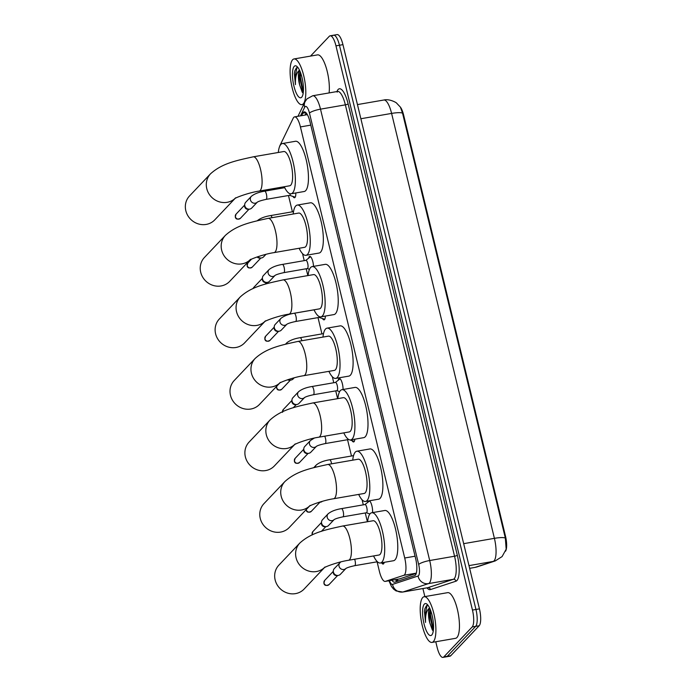 <?xml version="1.0" encoding="UTF-8"?>
<svg xmlns="http://www.w3.org/2000/svg" width="692" height="692" viewBox="0 0 692 692"><rect width="100%" height="100%" fill="white"/><g stroke="black" fill="none" stroke-linecap="round" stroke-linejoin="round"><path stroke-width="1.04" d="M295.778 192.964A7.413 2.206 80.2 0 1 294.991 197.488A7.413 2.206 80.2 0 1 294.55 197.748A7.413 2.206 80.2 0 1 292.95 196.433M308.675 258.168A7.413 2.206 80.2 0 1 309.307 256.645A7.413 2.206 80.2 0 1 309.739 256.395A7.413 2.206 80.2 0 1 313.511 266.377M325.335 316.08A7.413 2.206 80.2 0 1 324.531 319.592A7.413 2.206 80.2 0 1 324.09 319.851A7.413 2.206 80.2 0 1 322.489 318.536M338.215 380.263A7.413 2.206 80.2 0 1 338.838 378.749A7.413 2.206 80.2 0 1 339.279 378.489A7.413 2.206 80.2 0 1 341.857 381.993A7.413 2.206 80.2 0 1 343.059 389.484M354.832 439.195A7.413 2.206 80.2 0 1 354.07 441.695A7.413 2.206 80.2 0 1 353.629 441.946A7.413 2.206 80.2 0 1 352.029 440.64M367.755 502.366A7.413 2.206 80.2 0 1 368.274 500.982M384.224 562.328A7.413 2.206 80.2 0 1 383.61 563.79A7.413 2.206 80.2 0 1 383.169 564.049A7.413 2.206 80.2 0 1 381.595 562.786M377.088 561.809L379.398 571.35A13.909 4.135 -99.8 0 0 385.228 581.401A13.909 4.135 -99.8 0 0 385.409 581.358L403.799 575.312A13.909 4.135 -99.8 0 0 404.457 574.879A13.909 4.135 -99.8 0 0 404.716 558.003L300.432 126.921A13.909 4.135 -99.8 0 0 294.593 116.87A13.909 4.135 -99.8 0 0 293.209 118.185L279.966 145.519A13.909 4.135 -99.8 0 0 279.559 146.635M505.497 551.247A12.517 3.72 -99.8 0 0 505.532 536.309L403.583 114.907A12.517 3.72 -99.8 0 0 400.417 107.156M385.228 581.401L399.578 578.901L416.229 573.434M288.469 195.507L292.413 211.804M302.534 253.644L304.221 260.642M306.193 268.764L307.845 275.589M318.009 317.611L321.944 333.899M332.307 376.707L333.76 382.745M335.732 390.868L337.618 398.661M347.548 439.705L351.484 456.002M362.08 499.78L363.3 504.84M365.272 512.971L367.391 521.733M369.467 500.774A7.413 2.206 80.2 0 1 372.538 512.608M506.172 549.188L505.342 538.056L402.536 113.125L400.4 107.13L396.654 103.177C397.026 102.97 389.7 98.549 383.818 100.02L357.444 104.587M332.791 35.681A13.909 4.135 80.2 0 1 333.613 35.206A13.909 4.135 80.2 0 1 339.452 45.248L475.958 609.47A13.909 4.135 80.2 0 1 475.689 626.346L447.283 656.319A13.909 4.135 80.2 0 1 446.461 656.794A13.909 4.135 80.2 0 0 447.283 656.319L475.689 626.346A13.909 4.135 80.2 0 0 475.958 609.47L339.452 45.248A13.909 4.135 80.2 0 0 333.613 35.206L337.108 34.6A13.909 4.135 80.2 0 1 342.947 44.643L479.444 608.865A13.909 4.135 80.2 0 1 479.175 625.75L450.769 655.713A13.909 4.135 80.2 0 1 449.947 656.189L442.966 657.4A13.909 4.135 80.2 0 1 437.128 647.357L435.778 641.752M391.932 580.242A13.909 4.135 -99.8 0 0 394.622 582.206A13.909 4.135 -99.8 0 0 394.803 582.162L414.672 575.632A13.909 4.135 -99.8 0 0 415.321 575.199A13.909 4.135 -99.8 0 0 415.589 558.323L310.016 121.939A13.909 4.135 -99.8 0 0 304.177 111.888A13.909 4.135 -99.8 0 0 302.802 113.203L301.608 115.659M310.526 56.095L329.305 36.287A13.909 4.135 80.2 0 1 330.127 35.811A13.909 4.135 80.2 0 1 335.966 45.854L472.463 610.076A13.909 4.135 80.2 0 1 472.203 626.952L443.797 656.924A13.909 4.135 80.2 0 1 442.966 657.4M424.853 596.599L422.907 588.555M305.103 115.054L306.141 112.9M397.122 581.401A13.909 4.135 80.2 0 1 395.417 579.637M422.717 597.533A23.173 6.894 80.2 0 1 424.092 596.738A23.173 6.894 80.2 0 1 434.368 615.915A23.173 6.894 80.2 0 1 433.382 641.614A23.173 6.894 80.2 0 1 432.007 642.41A23.173 6.894 80.2 0 1 421.731 623.224A23.173 6.894 80.2 0 1 422.717 597.533M424.092 596.738L447.646 592.655A23.173 6.894 80.2 0 1 457.922 611.832A23.173 6.894 80.2 0 1 456.928 637.531A23.173 6.894 80.2 0 1 455.552 638.327L432.007 642.41M428.002 605.284L426.523 605.621L424.931 608.588L424.43 611.313L425.545 622.419C425.251 614.954 426.575 610.171 429.524 608.069A11.591 3.443 80.2 0 0 429.723 622.636L432.362 630.005L433.287 630.948M431.782 634.996A16.227 4.827 80.2 0 1 424.014 623.829A16.227 4.827 80.2 0 1 424.317 604.142A16.227 4.827 80.2 0 1 426.903 604.125A16.227 4.827 80.2 0 1 432.803 618.743A16.227 4.827 80.2 0 1 432.163 634.503A16.227 4.827 80.2 0 1 431.782 634.996M433.054 630.784L429.784 614.764L430.139 609.185L429.109 615.854L429.723 622.636M424.957 608.493L424.43 611.313M430.64 610.456L430.476 614.643L433.408 629.954M427.094 605.31L424.94 615.603L425.545 622.419M292.621 59.754A23.173 6.894 80.2 0 1 293.996 58.958A23.173 6.894 80.2 0 1 304.272 78.144A23.173 6.894 80.2 0 1 303.286 103.835A23.173 6.894 80.2 0 1 301.911 104.63A23.173 6.894 80.2 0 1 291.635 85.453A23.173 6.894 80.2 0 1 292.621 59.754M293.996 58.958L317.542 54.884A23.173 6.894 80.2 0 1 326.235 67.825A23.173 6.894 80.2 0 1 329.107 92.918M297.906 67.505L296.418 67.851L294.827 70.818L294.334 73.534L295.449 84.64C295.147 77.184 296.479 72.401 299.42 70.299A11.591 3.443 80.2 0 0 299.619 84.856L302.257 92.226L303.183 93.178M301.686 97.226A16.227 4.827 80.2 0 1 293.91 86.059A16.227 4.827 80.2 0 1 294.221 66.371A16.227 4.827 80.2 0 1 296.799 66.354A16.227 4.827 80.2 0 1 302.707 80.973A16.227 4.827 80.2 0 1 302.067 96.733A16.227 4.827 80.2 0 1 301.686 97.226M302.949 93.013L299.679 76.985L300.034 71.414L299.005 78.075L299.619 84.856M294.853 70.722L294.334 73.534M300.536 72.686L300.371 76.873L303.304 92.183M296.998 67.539L294.835 77.824L295.449 84.64M324.245 567.751A17.378 16.201 -136.5 0 1 307.836 570.77A17.378 16.201 -136.5 0 1 296.089 557.838A17.378 16.201 -136.5 0 1 299.826 543.047L278.885 565.139A17.378 16.201 43.5 0 0 275.148 579.931A17.378 16.201 43.5 0 0 287.465 593.061A17.378 16.201 43.5 0 0 304.108 589.056L324.375 567.674M325.058 566.964L324.038 567.89C325.37 566.601 338.708 561.722 348.5 560.286L379.026 555.001A17.378 5.173 -99.8 0 0 380.055 554.404A17.378 5.173 -99.8 0 0 380.799 535.132A17.378 5.173 -99.8 0 0 373.092 520.747L342.566 526.032C325.595 529.787 311.4 532.546 299.826 543.047M367.625 521.69A25.492 7.577 80.2 0 1 370.194 513.628A25.492 7.577 80.2 0 1 371.708 512.755A25.492 7.577 80.2 0 1 383.013 533.852A25.492 7.577 80.2 0 1 381.923 562.12A25.492 7.577 80.2 0 1 380.41 562.994A25.492 7.577 80.2 0 1 373.559 555.944M371.708 512.755L384.787 510.488A25.492 7.577 80.2 0 1 396.092 531.586A25.492 7.577 80.2 0 1 395.002 559.854A25.492 7.577 80.2 0 1 393.488 560.728L380.41 562.994M309.359 506.215A17.378 16.201 -136.5 0 1 292.95 509.234A17.378 16.201 -136.5 0 1 281.203 496.302A17.378 16.201 -136.5 0 1 284.94 481.511L263.989 503.612A17.378 16.201 43.5 0 0 260.253 518.394A17.378 16.201 43.5 0 0 272.579 531.525A17.378 16.201 43.5 0 0 289.221 527.52L309.488 506.137M310.172 505.428L309.142 506.354C310.483 505.065 323.821 500.186 333.613 498.75L364.139 493.465A17.378 5.173 -99.8 0 0 365.168 492.868A17.378 5.173 -99.8 0 0 365.912 473.596A17.378 5.173 -99.8 0 0 358.205 459.211L327.679 464.496C310.708 468.25 296.513 471.01 284.94 481.511M352.738 460.154A25.492 7.577 80.2 0 1 355.307 452.092A25.492 7.577 80.2 0 1 356.821 451.219A25.492 7.577 80.2 0 1 368.118 472.316A25.492 7.577 80.2 0 1 367.037 500.584A25.492 7.577 80.2 0 1 365.523 501.458A25.492 7.577 80.2 0 1 358.672 494.408M356.821 451.219L369.9 448.952A25.492 7.577 80.2 0 1 381.205 470.05A25.492 7.577 80.2 0 1 380.116 498.318A25.492 7.577 80.2 0 1 378.602 499.192L365.523 501.458M294.472 444.688A17.378 16.201 -136.5 0 1 278.063 447.707A17.378 16.201 -136.5 0 1 266.316 434.766A17.378 16.201 -136.5 0 1 270.053 419.975L249.103 442.076A17.378 16.201 43.5 0 0 245.366 456.867A17.378 16.201 43.5 0 0 257.692 469.989A17.378 16.201 43.5 0 0 274.335 465.984L294.602 444.601M295.285 443.892L294.256 444.818C295.596 443.529 308.935 438.65 318.727 437.214L349.252 431.929A17.378 5.173 -99.8 0 0 350.282 431.332A17.378 5.173 -99.8 0 0 351.026 412.06A17.378 5.173 -99.8 0 0 343.318 397.675L312.793 402.96C295.821 406.723 281.627 409.474 270.053 419.975M337.852 398.618A25.492 7.577 80.2 0 1 340.421 390.556A25.492 7.577 80.2 0 1 341.935 389.683A25.492 7.577 80.2 0 1 353.231 410.78A25.492 7.577 80.2 0 1 352.15 439.048A25.492 7.577 80.2 0 1 350.636 439.922A25.492 7.577 80.2 0 1 343.786 432.872M341.935 389.683L355.013 387.416A25.492 7.577 80.2 0 1 366.319 408.514A25.492 7.577 80.2 0 1 365.229 436.782A25.492 7.577 80.2 0 1 363.715 437.655L350.636 439.922M279.585 383.152A17.378 16.201 -136.5 0 1 263.176 386.171A17.378 16.201 -136.5 0 1 251.43 373.23A17.378 16.201 -136.5 0 1 255.166 358.439L234.216 380.539A17.378 16.201 43.5 0 0 230.479 395.331A17.378 16.201 43.5 0 0 242.805 408.453A17.378 16.201 43.5 0 0 259.448 404.457L279.715 383.074M280.398 382.356L279.369 383.281C280.71 381.993 294.048 377.114 303.84 375.678L334.366 370.393A17.378 5.173 -99.8 0 0 335.395 369.796A17.378 5.173 -99.8 0 0 336.139 350.524A17.378 5.173 -99.8 0 0 328.432 336.139L297.906 341.424C280.935 345.187 266.74 347.938 255.166 358.439M322.965 337.09A25.492 7.577 80.2 0 1 325.534 329.02A25.492 7.577 80.2 0 1 327.048 328.146A25.492 7.577 80.2 0 1 338.345 349.244A25.492 7.577 80.2 0 1 337.263 377.512A25.492 7.577 80.2 0 1 335.75 378.386A25.492 7.577 80.2 0 1 328.899 371.344M327.048 328.146L340.127 325.88A25.492 7.577 80.2 0 1 351.432 346.977A25.492 7.577 80.2 0 1 350.342 375.246A25.492 7.577 80.2 0 1 348.829 376.119L335.75 378.386M264.699 321.616A17.378 16.201 -136.5 0 1 248.29 324.635A17.378 16.201 -136.5 0 1 236.543 311.694A17.378 16.201 -136.5 0 1 240.28 296.903L219.329 319.003A17.378 16.201 43.5 0 0 215.593 333.795A17.378 16.201 43.5 0 0 227.919 346.917A17.378 16.201 43.5 0 0 244.561 342.921L264.828 321.538M265.512 320.82L264.482 321.745C265.823 320.457 279.161 315.587 288.953 314.142L319.479 308.857A17.378 5.173 -99.8 0 0 320.508 308.26A17.378 5.173 -99.8 0 0 321.252 288.988A17.378 5.173 -99.8 0 0 313.545 274.603L283.019 279.897C266.048 283.651 251.853 286.401 240.28 296.903M308.078 275.554A25.492 7.577 80.2 0 1 310.647 267.484A25.492 7.577 80.2 0 1 312.161 266.61A25.492 7.577 80.2 0 1 323.458 287.708A25.492 7.577 80.2 0 1 322.377 315.976A25.492 7.577 80.2 0 1 320.863 316.85A25.492 7.577 80.2 0 1 314.012 309.808M312.161 266.61L325.24 264.344A25.492 7.577 80.2 0 1 336.546 285.441A25.492 7.577 80.2 0 1 335.456 313.71A25.492 7.577 80.2 0 1 333.942 314.583L320.863 316.85M249.812 260.08A17.378 16.201 -136.5 0 1 233.403 263.098A17.378 16.201 -136.5 0 1 221.656 250.158A17.378 16.201 -136.5 0 1 225.393 235.367L204.443 257.467A17.378 16.201 43.5 0 0 200.706 272.259A17.378 16.201 43.5 0 0 213.032 285.389A17.378 16.201 43.5 0 0 229.675 281.385L249.942 260.002M250.625 259.284L249.596 260.209C250.937 258.929 264.275 254.05 274.067 252.615L304.592 247.321A17.378 5.173 -99.8 0 0 305.622 246.724A17.378 5.173 -99.8 0 0 306.366 227.452A17.378 5.173 -99.8 0 0 298.659 213.067L268.133 218.361C251.161 222.115 236.967 224.865 225.393 235.367M293.192 214.018A25.492 7.577 80.2 0 1 295.761 205.957A25.492 7.577 80.2 0 1 297.275 205.074A25.492 7.577 80.2 0 1 308.571 226.172A25.492 7.577 80.2 0 1 307.49 254.44A25.492 7.577 80.2 0 1 305.976 255.313A25.492 7.577 80.2 0 1 299.126 248.272M297.275 205.074L310.353 202.808A25.492 7.577 80.2 0 1 321.659 223.905A25.492 7.577 80.2 0 1 320.569 252.173A25.492 7.577 80.2 0 1 319.055 253.047L305.976 255.313M234.925 198.543A17.378 16.201 -136.5 0 1 218.516 201.562A17.378 16.201 -136.5 0 1 206.77 188.622A17.378 16.201 -136.5 0 1 210.506 173.83L189.556 195.931A17.378 16.201 43.5 0 0 185.819 210.723A17.378 16.201 43.5 0 0 198.146 223.853A17.378 16.201 43.5 0 0 214.788 219.848L235.055 198.466M235.738 197.748L234.709 198.673C236.05 197.393 249.388 192.514 259.18 191.078L289.706 185.785A17.378 5.173 -99.8 0 0 290.735 185.188A17.378 5.173 -99.8 0 0 291.479 165.916A17.378 5.173 -99.8 0 0 283.772 151.531L253.246 156.825C236.275 160.579 222.08 163.329 210.506 173.83M278.305 152.482A25.492 7.577 80.2 0 1 280.874 144.42A25.492 7.577 80.2 0 1 282.388 143.538A25.492 7.577 80.2 0 1 293.685 164.644A25.492 7.577 80.2 0 1 292.604 192.904A25.492 7.577 80.2 0 1 291.09 193.777A25.492 7.577 80.2 0 1 284.239 186.736M282.388 143.538L295.467 141.272A25.492 7.577 80.2 0 1 306.772 162.378A25.492 7.577 80.2 0 1 305.682 190.637A25.492 7.577 80.2 0 1 304.169 191.511L291.09 193.777M339.936 562.657A4.169 3.893 -136.5 0 0 341.926 569.334A4.169 3.893 -136.5 0 0 345.896 568.487L340.377 574.317A4.169 3.893 -136.5 0 1 333.31 571.064A4.169 3.893 -136.5 0 1 334.322 568.573L340.749 561.921M337.947 575.459L336.632 575.562A3.01 2.811 -136.5 0 1 333.284 572.388L333.31 571.064M381.673 562.769L383.627 563.409A6.955 2.067 -99.8 0 0 383.852 563.452M366.241 512.746A4.169 1.237 -99.8 0 0 366.44 512.763A4.169 1.237 -99.8 0 0 366.691 512.625A4.169 1.237 -99.8 0 0 366.864 507.997A4.169 1.237 -99.8 0 0 365.013 504.546L341.467 508.629A4.169 1.237 -99.8 0 1 343.154 511.388A4.169 1.237 -99.8 0 1 343.137 516.699A4.169 1.237 -99.8 0 1 342.895 516.846C338.215 517.858 335.265 518.801 334.054 519.675L334.175 519.554M334.089 519.64L328.562 525.47A4.169 3.893 -136.5 0 1 321.495 522.226A4.169 3.893 -136.5 0 1 322.507 519.735L328.12 513.81C331.174 511.31 335.62 509.58 341.467 508.629M326.131 526.612L324.816 526.716A3.01 2.811 -136.5 0 1 321.469 523.55L321.495 522.226M322.394 501.302A4.169 3.893 -136.5 0 1 319.436 502.184M353.508 455.768A4.169 1.237 -99.8 0 0 353.197 455.708L329.651 459.782A4.169 1.237 -99.8 0 1 331.338 462.55A4.169 1.237 -99.8 0 1 331.606 463.822M310.397 440.553A4.169 3.893 -136.5 0 0 312.386 447.231A4.169 3.893 -136.5 0 0 316.356 446.392L310.838 452.213A4.169 3.893 -136.5 0 1 303.771 448.961A4.169 3.893 -136.5 0 1 304.783 446.47L310.397 440.553L314.298 438.079M308.407 453.355L307.092 453.459A3.01 2.811 -136.5 0 1 303.745 450.284L303.771 448.961M349.832 439.922L354.088 441.314A6.955 2.067 -99.8 0 0 354.313 441.349M348.517 439.489A4.169 1.237 -99.8 0 0 348.716 439.507A4.169 1.237 -99.8 0 0 348.725 439.507L325.171 443.589A4.169 1.237 -99.8 0 0 325.413 443.442A4.169 1.237 -99.8 0 0 325.43 438.131A4.169 1.237 -99.8 0 0 324.695 436.185M336.701 390.651A4.169 1.237 -99.8 0 0 336.9 390.669A4.169 1.237 -99.8 0 0 337.151 390.522A4.169 1.237 -99.8 0 0 337.324 385.894A4.169 1.237 -99.8 0 0 335.473 382.442L311.928 386.525A4.169 1.237 -99.8 0 1 313.614 389.293A4.169 1.237 -99.8 0 1 313.597 394.604A4.169 1.237 -99.8 0 1 313.355 394.743C308.675 395.763 305.726 396.706 304.515 397.571A4.169 3.893 -136.5 0 1 297.629 395.011A4.169 3.893 -136.5 0 1 298.581 391.715L292.967 397.632A4.169 3.893 -136.5 0 0 296.954 404.474A4.169 3.893 -136.5 0 0 299.022 403.375L304.549 397.545M296.591 404.517L295.276 404.621A3.01 2.811 -136.5 0 1 291.929 401.447L291.963 400.123M294.212 377.797L293.114 378.957A4.169 3.893 -136.5 0 1 288.287 379.553M290.683 380.098L289.368 380.202A3.01 2.811 -136.5 0 1 287.595 379.778M318.977 317.386A4.169 1.237 -99.8 0 0 319.176 317.403A4.169 1.237 -99.8 0 0 319.427 317.265A4.169 1.237 -99.8 0 0 319.687 316.763M280.857 318.45A4.169 3.893 -136.5 0 0 282.846 325.128A4.169 3.893 -136.5 0 0 286.817 324.288L281.298 330.11A4.169 3.893 -136.5 0 1 274.24 326.858A4.169 3.893 -136.5 0 1 275.243 324.375L280.857 318.45C283.91 315.95 288.365 314.22 294.204 313.26A4.169 1.237 -99.8 0 1 295.891 316.028A4.169 1.237 -99.8 0 1 295.873 321.339A4.169 1.237 -99.8 0 1 295.631 321.486C290.951 322.498 288.002 323.441 286.791 324.306L286.912 324.193M278.867 331.252L277.553 331.356A3.01 2.811 -136.5 0 1 274.205 328.19L274.24 326.858M319.081 317.42L324.548 319.211A6.955 2.067 -99.8 0 0 324.773 319.246M307.161 268.548A4.169 1.237 -99.8 0 0 307.36 268.565A4.169 1.237 -99.8 0 0 307.611 268.418A4.169 1.237 -99.8 0 0 307.784 263.799A4.169 1.237 -99.8 0 0 305.933 260.348L282.388 264.422A4.169 1.237 -99.8 0 1 284.075 267.19A4.169 1.237 -99.8 0 1 284.057 272.501A4.169 1.237 -99.8 0 1 283.815 272.648C279.135 273.66 276.186 274.603 274.975 275.468A4.169 3.893 -136.5 0 1 268.089 272.907A4.169 3.893 -136.5 0 1 269.041 269.612L263.427 275.528A4.169 3.893 -136.5 0 0 267.415 282.371A4.169 3.893 -136.5 0 0 269.491 281.272L275.009 275.442M267.051 282.414L265.737 282.518A3.01 2.811 -136.5 0 1 262.389 279.343L262.424 278.02M265.962 254.336L263.583 256.853A4.169 3.893 -136.5 0 1 257.787 256.723M261.143 257.995L259.829 258.099A3.01 2.811 -136.5 0 1 257.182 256.931M289.438 195.291A4.169 1.237 -99.8 0 0 289.637 195.308A4.169 1.237 -99.8 0 0 289.887 195.161A4.169 1.237 -99.8 0 0 290.311 193.786M251.317 196.355A4.169 3.893 -136.5 0 0 253.307 203.033A4.169 3.893 -136.5 0 0 257.277 202.185L251.767 208.015A4.169 3.893 -136.5 0 1 244.7 204.763A4.169 3.893 -136.5 0 1 245.712 202.272L251.317 196.355C254.371 193.855 258.825 192.125 264.664 191.165A4.169 1.237 -99.8 0 1 266.351 193.933A4.169 1.237 -99.8 0 1 266.333 199.244A4.169 1.237 -99.8 0 1 266.091 199.382C261.412 200.403 258.462 201.346 257.251 202.211L257.372 202.09M249.328 209.157L248.013 209.261A3.01 2.811 -136.5 0 1 244.665 206.086L244.7 204.763M289.541 195.317L295.008 197.108A6.955 2.067 -99.8 0 0 295.233 197.151M416.316 573.149L403.799 575.312M403.583 114.907L402.952 115.019M505.532 536.309L504.901 536.421M397.165 579.334A13.909 13.26 71.8 0 0 398.358 580.995M415.079 556.212L404.716 558.003M399.578 578.901L385.409 581.358M310.786 125.122L300.432 126.921M469.634 568.322L475.058 567.379A16.227 15.475 71.8 0 0 477.143 566.86L474.824 567.44A18.537 5.51 -99.8 0 0 475.058 567.379L493.18 561.428A18.537 5.51 -99.8 0 0 494.053 560.849A18.537 5.51 -99.8 0 0 494.408 538.341A16.227 3.356 -13.6 0 1 505.342 538.056M506.181 549.188L502.089 556.584L495.273 560.909A16.227 15.475 71.8 0 1 493.18 561.428L468.977 565.623M402.536 113.125A16.227 3.356 166.4 0 0 391.603 113.419A18.537 5.51 -99.8 0 0 383.818 100.02M463.666 543.67L494.408 538.341L391.603 113.419L360.869 118.739M342.947 44.643L335.966 45.854M479.444 608.865L472.463 610.076M479.175 625.75L472.203 626.952M450.769 655.713L443.797 656.924M389.44 580.674A9.273 2.759 -99.8 0 0 392.546 584.394L418.063 576.021A9.273 2.759 -99.8 0 0 418.496 575.727A9.273 2.759 -99.8 0 0 418.669 564.473L309.471 113.099A9.273 2.759 -99.8 0 0 305.034 106.724A9.273 2.759 -99.8 0 0 304.662 107.277L300.51 115.849M304.662 107.277A9.273 8.174 25.8 0 1 305.042 101.724L307.023 98.835L312.715 95.755A18.537 5.51 80.2 0 1 320.5 109.154L429.697 560.529A18.537 5.51 80.2 0 1 429.351 583.036A18.537 5.51 80.2 0 1 428.478 583.615L453.338 579.308A18.537 5.51 -99.8 0 0 454.203 578.728A18.537 5.51 -99.8 0 0 454.558 556.221L345.36 104.847A18.537 5.51 -99.8 0 0 337.575 91.456L337.194 92.148M336.9 91.569L337.289 90.764A20.855 6.202 80.2 0 1 348.119 103.861L457.317 555.235A2.318 0.476 -13.6 0 1 454.558 556.221L429.697 560.529A9.273 1.912 166.4 0 0 418.669 564.473M457.317 555.235A20.855 6.202 80.2 0 1 456.919 580.553A20.855 6.202 80.2 0 1 455.942 581.202L430.433 589.584A20.855 6.202 80.2 0 1 426.973 587.854M418.063 576.021A9.273 8.84 71.8 0 0 428.478 583.615L402.969 591.989L427.82 587.69L453.338 579.308A2.318 2.214 -108.2 0 1 455.942 581.202M392.546 584.394A9.273 8.84 71.8 0 0 402.969 591.989A18.537 5.51 80.2 0 1 402.735 592.049L427.587 587.742A18.537 5.51 -99.8 0 0 427.82 587.69A2.318 2.214 -108.2 0 1 430.433 589.584M309.471 113.099A9.273 1.912 166.4 0 1 320.5 109.154L345.36 104.847A2.318 0.476 -13.6 0 0 348.119 103.861M337.289 90.764A2.318 2.041 -154.2 0 1 337.376 91.491M396.905 581.271A14.835 4.411 80.2 0 1 396.577 580.251M305.916 112.666L302.802 113.203M348.5 560.286A17.378 5.173 -99.8 0 0 349.529 559.69A17.378 5.173 -99.8 0 0 349.867 538.592A17.378 5.173 -99.8 0 0 342.566 526.032M333.613 498.75A17.378 5.173 -99.8 0 0 334.643 498.153A17.378 5.173 -99.8 0 0 334.98 477.056A17.378 5.173 -99.8 0 0 327.679 464.496M318.727 437.214A17.378 5.173 -99.8 0 0 319.756 436.617A17.378 5.173 -99.8 0 0 320.093 415.52A17.378 5.173 -99.8 0 0 312.793 402.96M303.84 375.678A17.378 5.173 -99.8 0 0 304.869 375.081A17.378 5.173 -99.8 0 0 305.207 353.984A17.378 5.173 -99.8 0 0 297.906 341.424M288.953 314.142A17.378 5.173 -99.8 0 0 289.983 313.545A17.378 5.173 -99.8 0 0 290.32 292.448A17.378 5.173 -99.8 0 0 283.019 279.897M274.067 252.615A17.378 5.173 -99.8 0 0 275.096 252.018A17.378 5.173 -99.8 0 0 275.433 230.912A17.378 5.173 -99.8 0 0 268.133 218.361M259.18 191.078A17.378 5.173 -99.8 0 0 260.209 190.482A17.378 5.173 -99.8 0 0 260.538 169.384A17.378 5.173 -99.8 0 0 253.246 156.825M324.643 580.467L323.908 583.252C324.366 585.553 326.07 586.012 329.02 584.61A3.01 2.811 -136.5 0 1 324.003 583.036A3.01 2.811 -136.5 0 1 324.643 580.467L333.31 571.332M345.991 568.392L345.87 568.513C347.081 567.648 350.031 566.705 354.711 565.684A4.169 1.237 -99.8 0 0 354.953 565.546A4.169 1.237 -99.8 0 0 354.97 560.235A4.169 1.237 -99.8 0 0 354.659 559.222M312.412 534.829A3.01 2.811 -136.5 0 1 312.827 531.629L321.495 522.495M312.256 534.899L312.092 534.406A3.01 0.623 -13.6 0 1 312.187 534.189M334.08 519.649A4.169 3.893 -136.5 0 1 327.169 517.114A4.169 3.893 -136.5 0 1 328.12 513.81M306.123 509.693L306.184 509.987C306.642 512.296 308.347 512.746 311.296 511.353A3.01 2.811 -136.5 0 1 306.236 509.58M315.31 467.204A4.169 3.893 -136.5 0 1 316.305 464.972L313.805 467.61M295.103 458.372L294.368 461.149C294.827 463.458 296.531 463.908 299.48 462.516A3.01 2.811 -136.5 0 1 294.463 460.933A3.01 2.811 -136.5 0 1 295.103 458.372L303.771 449.229M282.587 411.783A3.01 2.811 -136.5 0 1 283.296 409.526L291.955 400.391M276.705 386.248L276.644 387.892C277.103 390.193 278.807 390.651 281.756 389.25A3.01 2.811 -136.5 0 1 276.765 386.188M301.876 340.741A4.169 1.237 -99.8 0 0 301.798 340.455A4.169 1.237 -99.8 0 0 300.112 337.687L323.501 333.63M286.038 344.002A4.169 3.893 -136.5 0 1 286.765 342.869L285.58 344.123M265.572 336.269L264.828 339.045C265.287 341.355 266.991 341.805 269.941 340.412A3.01 2.811 -136.5 0 1 264.924 338.829A3.01 2.811 -136.5 0 1 265.572 336.269L274.231 327.134M253.116 288.581A3.01 2.811 -136.5 0 1 253.756 287.431L262.415 278.288M247.848 263.003L247.105 265.789C247.563 268.089 249.267 268.548 252.217 267.155A3.01 2.811 -136.5 0 1 247.2 265.572A3.01 2.811 -136.5 0 1 247.848 263.003L251.421 259.232M272.06 217.677A4.169 1.237 -99.8 0 0 270.572 215.584L293.52 211.605M236.033 214.165L235.289 216.951C235.747 219.252 237.451 219.71 240.401 218.309A3.01 2.811 -136.5 0 1 235.384 216.734A3.01 2.811 -136.5 0 1 236.033 214.165L244.691 205.031M396.04 579.533L397.467 581.289M307.36 114.656L294.593 116.87M495.273 560.909L477.143 566.86M474.824 567.44L469.634 568.34M330.127 35.811L333.613 35.206M312.715 95.755L337.575 91.456M305.042 101.724L297.984 116.282M388.904 580.761L391.508 586.539L393.592 589.108L396.066 590.925L402.735 592.049M301.911 104.63L303.788 104.31M377.408 561.757L354.711 565.684M329.02 584.61L337.679 575.476M364.918 504.563L369.467 501.034M366.345 512.781L369.917 513.948M366.44 512.763L342.895 516.846M321.382 531.369L325.863 526.638M312.827 531.629L312.092 534.406M319.107 502.28L320.223 502.193M311.296 511.353L319.955 502.219M353.102 455.725L353.647 455.301M316.305 464.972C319.358 462.472 323.804 460.742 329.651 459.782M316.452 446.288L316.33 446.409C317.542 445.544 320.491 444.601 325.171 443.589M299.48 462.516L308.139 453.372M335.378 382.46L339.928 378.939M336.805 390.686L339.651 391.611M336.9 390.669L313.355 394.743M298.581 391.715C301.634 389.215 306.08 387.485 311.928 386.525M293.278 407.744L296.323 404.535M283.296 409.526L282.552 412.311M281.756 389.25L290.415 380.116M286.765 342.869C289.818 340.369 294.273 338.639 300.112 337.687M314.021 309.834L294.204 313.26M319.176 317.403L295.631 321.486M269.941 340.412L278.599 331.278M305.838 260.365L310.388 256.836M307.265 268.582L309.497 269.309M307.36 268.565L283.815 272.648M269.041 269.612C272.094 267.112 276.549 265.382 282.388 264.422M265.148 284.161L266.783 282.44M253.756 287.431L253.064 288.599M252.217 267.155L260.875 258.012M257.225 220.774C260.278 218.274 264.733 216.544 270.572 215.584M284.706 187.688L264.664 191.165M289.637 195.308L266.091 199.382M240.401 218.309L249.059 209.174"/></g></svg>
